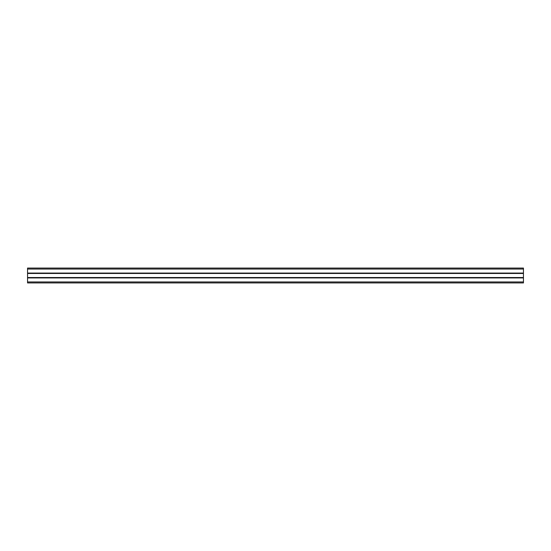 <?xml version="1.0" encoding="UTF-8"?>
<svg xmlns="http://www.w3.org/2000/svg" width="551" height="551" viewBox="0 0 551 551"><rect width="100%" height="100%" fill="white"/><g stroke="black" fill="none" stroke-linecap="round" stroke-linejoin="round"><path stroke-width="0.83" d="M27.55 273.069L523.45 273.069L523.45 268.061L27.55 268.061L27.55 282.938L523.45 282.938L523.45 281.947L27.55 281.947M523.45 273.069L523.45 273.468L27.55 273.468M523.45 273.468L523.45 277.532L27.55 277.532M523.45 277.532L523.45 277.931L27.55 277.931M523.45 277.931L523.45 281.947M523.45 268.061L27.55 268.061M523.45 269.053L27.55 269.053"/></g></svg>

